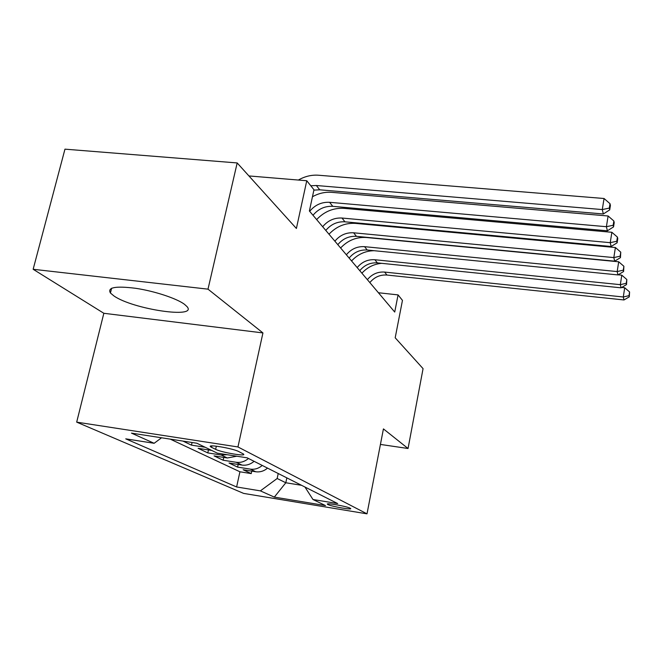 <?xml version="1.0" encoding="UTF-8"?>
<svg xmlns="http://www.w3.org/2000/svg" width="663" height="663" viewBox="0 0 663 663"><rect width="100%" height="100%" fill="white"/><g stroke="black" fill="none" stroke-linecap="round" stroke-linejoin="round"><path stroke-width="0.99" d="M184.447 304.276C176.615 298.425 154.545 291.115 135.766 288.314C115.586 285.794 107.149 287.361 110.431 293.013L113.912 295.922C132.898 309.356 198.262 319.036 186.966 306.563L184.447 304.276M350.197 508.223C346.732 506.25 324.555 502.438 327.539 504.319L327.936 504.551C331.624 506.54 353.346 510.278 350.528 508.43L350.197 508.223M76.684 422.14L243.636 493.405L367.004 513.842L237.951 446.953L76.684 422.14L103.842 313.284L262.938 332.925L208 289.159L33.15 269.277L103.842 313.284M33.15 269.277L64.966 149.158L237.18 162.941L296.394 228.47L306.762 180.742L248.923 175.935M380.429 444.425L408.043 448.503L423.069 368.645L395.189 337.79L402.458 300.38L398.073 294.902L378.416 292.739M208 289.159L237.18 162.941M182.947 441.086L191.466 445.138L192.071 442.494M211.696 450.426L198.121 448.312L207.792 452.912L208.464 449.92M236.79 456.202L227.31 457.976L214.05 455.887L223.141 460.221L223.762 457.42M254.086 461.315C250.415 464.415 246.371 465.666 241.945 465.07L229.033 463.023L237.603 467.1L238.174 464.473M306.762 180.742L313.964 189.751L309.389 210.991L394.725 312.058L398.073 294.902M211.563 447.351L215.641 449.348C221.657 452.531 247.738 456.882 243.346 453.964L238.771 451.569C232.97 448.345 206.002 443.845 210.735 446.87L211.563 447.351L211.878 445.909M304.955 487.023L312.986 499.512L337.699 503.573L247.191 457.835L217.356 453.169L196.87 443.24L131.473 433.13L154.148 443.29L125.738 438.848L236.616 486.965L260.377 490.869L277.167 478.504L285.811 482.763L301.541 485.299M312.986 499.512L325.492 505.571L274.316 497.109L260.377 490.869M170.225 439.121L239.923 471.783L251.236 473.597L251.774 471.12M267.545 468.119C263.982 471.128 260.045 472.338 255.736 471.758L243.147 469.744L251.236 473.597M262.258 465.443C258.653 468.492 254.675 469.719 250.316 469.131L237.603 467.1M248.468 458.481C244.755 461.614 240.669 462.882 236.194 462.285L223.141 460.221M227.111 454.694L221.202 455.017L207.792 452.912M205.19 447.268L191.466 445.138M262.938 332.925L237.951 446.953M408.043 448.503L383.429 428.903L367.004 513.842M286.839 477.866L285.811 482.763L274.316 497.109M278.22 473.515L277.167 478.504M161.557 437.779L154.148 443.29M239.923 471.783L236.616 486.965M310.781 185.764L316.342 185.507L602.286 209.574L604.051 198.502L318.547 175.231C311.544 174.734 304.823 176.341 298.375 180.046M313.881 190.124L319.732 189.809L603.338 213.975L602.286 209.574L609.314 208.099L609.711 209.873L610.408 205.464L610.01 203.682L609.314 208.099M610.01 203.682L604.051 198.502M603.338 213.975L609.711 209.873M309.671 211.323C315.033 204.917 321.679 201.908 329.586 202.306L606.405 226.705L608.104 215.989L331.699 192.336C325.027 191.831 318.613 193.306 312.455 196.754M313.002 215.268C318.323 208.911 324.911 205.936 332.768 206.334L607.383 230.807L606.405 226.705L613.176 225.254L613.54 226.903L614.211 222.635L613.847 220.978L613.176 225.254M613.847 220.978L608.104 215.989M607.383 230.807L613.54 226.903M322.674 226.729C327.87 220.522 334.309 217.621 341.992 218.036L610.233 242.675L611.874 232.29L344.014 208.356C333.439 207.743 324.315 211.489 316.641 219.586M325.798 230.434C330.953 224.268 337.343 221.401 344.967 221.815L611.153 246.503L610.233 242.675L616.772 241.249L617.12 242.782L617.767 238.647L617.419 237.097L616.772 241.249M617.419 237.097L611.874 232.29M611.153 246.503L617.12 242.782M334.881 241.191C339.912 235.166 346.161 232.373 353.628 232.796L613.822 257.592L615.397 247.523L355.567 223.39C345.299 222.76 336.439 226.365 328.997 234.213M337.815 244.664C342.812 238.688 349.011 235.912 356.429 236.343L614.684 261.172L613.822 257.592L620.137 256.183L620.46 257.625L620.759 252.164L620.137 256.183M620.759 252.164L615.397 247.523M614.684 261.172L620.46 257.625M346.359 254.783C351.241 248.94 357.307 246.23 364.575 246.669L617.178 271.565L618.695 261.786L366.44 237.52C356.437 236.873 347.835 240.362 340.616 247.979M349.128 258.056C353.967 252.255 359.992 249.57 367.211 250.009L617.982 274.921L617.178 271.565L623.286 270.173L623.593 271.523L623.891 266.269L623.286 270.173M623.891 266.269L618.695 261.786M617.982 274.921L623.593 271.523M357.175 267.587C361.907 261.91 367.808 259.291 374.885 259.739L620.328 284.667L621.795 275.17L618.156 274.814M359.777 270.67C364.476 265.034 370.344 262.44 377.363 262.888L621.082 287.825L620.328 284.667L626.245 283.3L626.527 284.576L626.825 279.504L626.245 283.3M374.156 250.697C365.338 250.854 357.813 254.269 351.564 260.94M626.825 279.504L621.795 275.17M621.082 287.825L626.527 284.576M367.377 279.67C371.976 274.151 377.719 271.615 384.606 272.07L623.286 296.991L624.703 287.759L621.703 287.452M369.838 282.587C374.404 277.101 380.106 274.59 386.952 275.046L623.999 299.958L623.286 296.991L629.021 295.648L629.286 296.842L629.585 291.952L629.021 295.648M381.664 263.327C373.915 264.031 367.327 267.313 361.899 273.181M629.585 291.952L624.703 287.759M623.999 299.958L629.286 296.842M255.736 471.758L250.316 469.131M241.945 465.07L236.194 462.285M227.31 457.976L221.202 455.017M216.345 446.174L215.641 449.348M316.342 185.507L319.732 189.809M329.586 202.306L332.768 206.334M341.992 218.036L344.967 221.815M353.628 232.796L356.429 236.343M364.575 246.669L367.211 250.009M374.885 259.739L377.363 262.888M384.606 272.07L386.952 275.046M111.633 288.223L110.431 293.013M210.925 446.017L210.735 446.87"/></g></svg>
